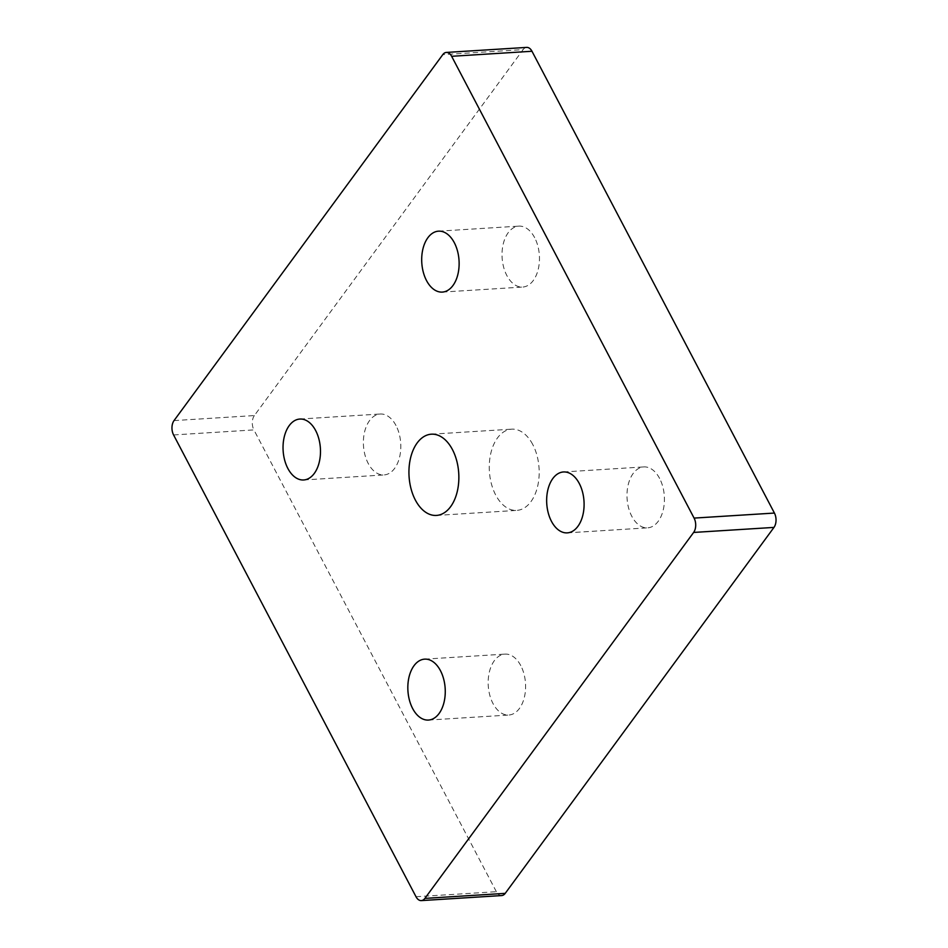 <?xml version="1.0" encoding="UTF-8"?>
<svg xmlns="http://www.w3.org/2000/svg" width="948" height="948" viewBox="0 0 948 948"><rect width="100%" height="100%" fill="white"/><g stroke="black" fill="none" stroke-linecap="round" stroke-linejoin="round"><path stroke-width="0.71" stroke-dasharray="4.74 3.56" d="M526.673 47.4A10.227 6.257 -93.6 0 0 523.118 49.604L442.775 54.64M174.029 420.592L254.372 415.556L523.118 49.604M416.018 896.737L496.361 891.701A10.227 6.257 -93.6 0 0 501.658 895.564M496.361 891.701L253.91 429.906L173.579 434.942M254.372 415.556A10.227 6.257 -93.6 0 0 253.91 429.906M659.607 478.444A30.526 18.664 -93.6 0 0 643.799 466.914A30.526 18.664 -93.6 0 0 627.078 498.541A30.526 18.664 -93.6 0 0 647.614 527.835A30.526 18.664 -93.6 0 0 663.185 510.119A30.526 18.664 -93.6 0 0 659.607 478.444M520.784 665.638A30.526 18.664 -93.6 0 0 504.976 654.108A30.526 18.664 -93.6 0 0 488.256 685.736A30.526 18.664 -93.6 0 0 508.792 715.029A30.526 18.664 -93.6 0 0 524.363 697.301A30.526 18.664 -93.6 0 0 520.784 665.638M396.003 425.534A30.526 18.664 -93.6 0 0 380.184 414.015A30.526 18.664 -93.6 0 0 363.475 445.643A30.526 18.664 -93.6 0 0 384.011 474.936A30.526 18.664 -93.6 0 0 399.57 457.209A30.526 18.664 -93.6 0 0 396.003 425.534M532.764 444.529A40.693 24.885 -93.6 0 0 511.683 429.16A40.693 24.885 -93.6 0 0 489.393 471.334A40.693 24.885 -93.6 0 0 516.779 510.391A40.693 24.885 -93.6 0 0 537.528 486.762A40.693 24.885 -93.6 0 0 532.764 444.529M534.648 237.664A30.526 18.664 -93.6 0 0 518.84 226.134A30.526 18.664 -93.6 0 0 502.12 257.761A30.526 18.664 -93.6 0 0 522.656 287.054A30.526 18.664 -93.6 0 0 538.227 269.339A30.526 18.664 -93.6 0 0 534.648 237.664M442.325 292.091L522.656 287.054M438.497 231.17L518.84 226.134M436.447 515.428L516.779 510.391M431.352 434.196L511.683 429.16M303.668 479.972L384.011 474.936M299.852 419.052L380.184 414.015M428.46 720.065L508.792 715.029M424.645 659.144L504.976 654.108M567.283 532.871L647.614 527.835M563.467 471.962L643.799 466.914"/><path stroke-width="1.42" d="M531.982 51.263L774.421 513.058L694.09 518.094A10.227 6.257 86.4 0 1 693.628 532.444L773.971 527.408L505.225 893.36L424.882 898.396A10.227 6.257 86.4 0 1 421.327 900.6A10.227 6.257 86.4 0 1 416.018 896.737L173.579 434.942A10.227 6.257 86.4 0 1 174.029 420.592L442.775 54.64A10.227 6.257 86.4 0 1 446.342 52.436A10.227 6.257 86.4 0 1 451.639 56.299L531.982 51.263A10.227 6.257 -93.6 0 0 526.673 47.4L446.342 52.436M773.971 527.408A10.227 6.257 -93.6 0 0 774.421 513.058M421.327 900.6L501.658 895.564A10.227 6.257 -93.6 0 0 505.225 893.36M424.882 898.396L693.628 532.444M694.09 518.094L451.639 56.299M579.275 483.48A30.526 18.664 86.4 0 1 582.854 515.155A30.526 18.664 86.4 0 1 567.283 532.871A30.526 18.664 86.4 0 1 546.747 503.589A30.526 18.664 86.4 0 1 563.467 471.962A30.526 18.664 86.4 0 1 579.275 483.48M440.453 670.674A30.526 18.664 86.4 0 1 444.019 702.35A30.526 18.664 86.4 0 1 428.46 720.065A30.526 18.664 86.4 0 1 407.924 690.772A30.526 18.664 86.4 0 1 424.645 659.144A30.526 18.664 86.4 0 1 440.453 670.674M315.672 430.582A30.526 18.664 86.4 0 1 319.239 462.245A30.526 18.664 86.4 0 1 303.668 479.972A30.526 18.664 86.4 0 1 283.132 450.679A30.526 18.664 86.4 0 1 299.852 419.052A30.526 18.664 86.4 0 1 315.672 430.582M452.433 449.565A40.693 24.885 86.4 0 1 457.197 491.799A40.693 24.885 86.4 0 1 436.447 515.428A40.693 24.885 86.4 0 1 409.062 476.37A40.693 24.885 86.4 0 1 431.352 434.196A40.693 24.885 86.4 0 1 452.433 449.565M454.317 242.7A30.526 18.664 86.4 0 1 457.884 274.375A30.526 18.664 86.4 0 1 442.325 292.091A30.526 18.664 86.4 0 1 421.789 262.797A30.526 18.664 86.4 0 1 438.497 231.17A30.526 18.664 86.4 0 1 454.317 242.7"/></g></svg>
